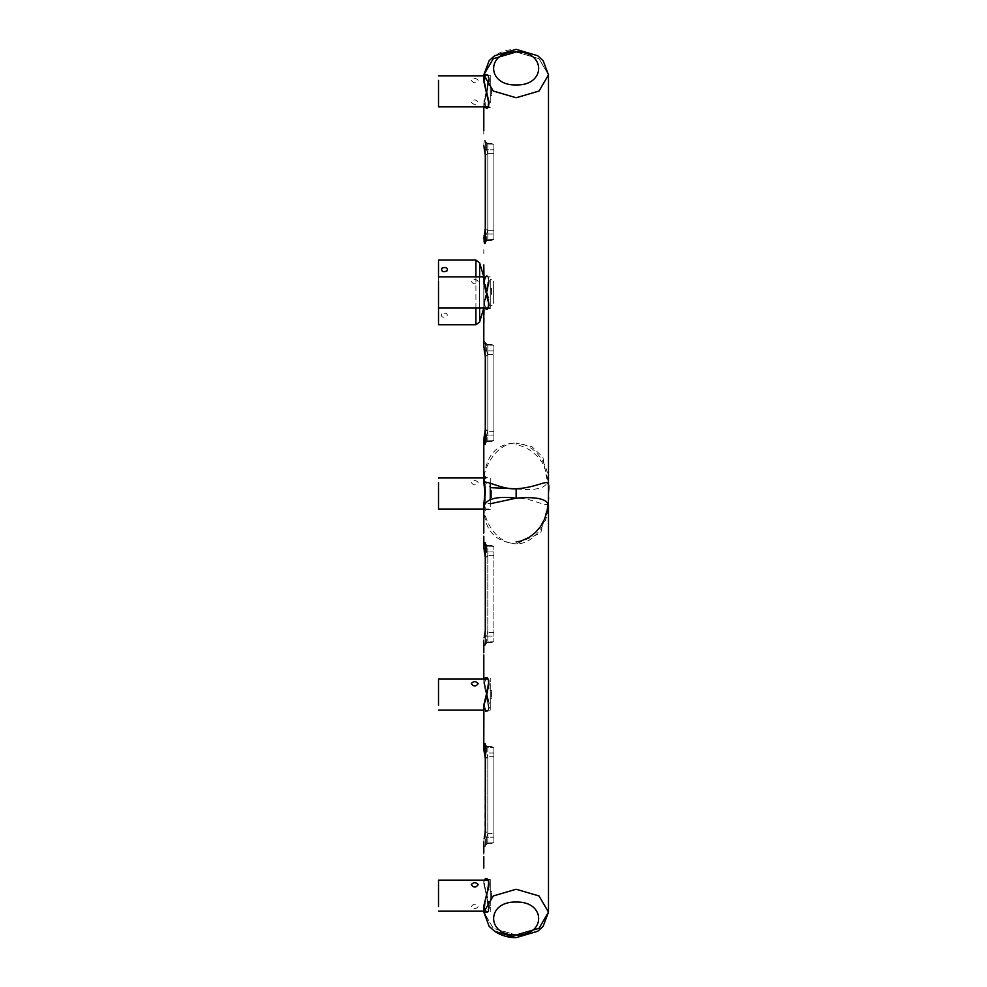 <?xml version="1.0" encoding="UTF-8"?>
<svg xmlns="http://www.w3.org/2000/svg" width="987" height="987" viewBox="0 0 987 987"><rect width="100%" height="100%" fill="white"/><g stroke="black" fill="none" stroke-linecap="round" stroke-linejoin="round"><path stroke-width="0.74" stroke-dasharray="4.93 3.7" d="M438.512 303.404L438.512 307.944M471.28 281.443C473.587 284.589 475.894 284.589 478.202 281.443C475.894 278.79 473.587 278.79 471.28 281.443M490.268 281.443L490.268 303.404L490.268 281.443M483.803 303.391L483.803 281.443L483.803 307.944L490.268 307.944L490.268 303.404L490.268 307.944L487.948 307.944M490.268 284.182L490.268 300.653L490.268 284.182M438.512 80.366L438.512 106.867M471.28 102.315C473.587 104.967 475.894 104.967 478.202 102.315C475.894 99.169 473.587 99.169 471.28 102.315M490.268 102.315L490.268 75.814L490.268 102.315M490.268 99.576L490.268 83.105L490.268 99.576M438.512 504.48L438.512 477.967M471.28 482.52C473.587 485.666 475.894 485.666 478.202 482.52C475.894 479.867 473.587 479.867 471.28 482.52M490.268 482.52L490.268 504.48L490.268 477.967L483.803 477.967L483.803 481.409C485.185 475.623 485.259 474.784 484.049 478.868C485.74 455.377 496.436 443.447 516.139 443.089C516.139 445.643 516.139 445.643 516.139 443.089C516.139 445.643 516.139 445.643 516.139 443.089C497.362 442.805 484.074 466.024 483.803 479.719L490.268 487.652M483.803 509.021L490.268 509.021L490.268 504.48M490.268 485.259L490.268 501.729L490.268 485.259M438.512 315.285C438.512 327.622 438.512 327.622 438.512 315.285L438.512 260.075M441.757 313.928C440.93 316.963 442.62 317.925 446.84 316.827C448.086 313.422 446.395 312.46 441.757 313.928M490.268 281.221L490.268 305.341L490.268 281.221M484.062 283.627L483.803 276.891L490.268 276.891L483.803 276.891M438.512 705.557L438.512 679.056M471.28 683.596C473.587 686.755 475.894 686.755 478.202 683.596C475.894 680.956 473.587 680.956 471.28 683.596M490.268 683.596L490.268 710.097L490.268 683.596M490.268 686.347L490.268 702.806L490.268 686.347M438.512 906.634L438.512 880.133L490.268 880.133L490.268 884.685L490.268 880.133L487.948 880.133M490.268 887.424L490.268 903.895L490.268 887.424M471.28 906.634C473.587 903.487 475.894 903.487 478.202 906.634C475.894 909.286 473.587 909.286 471.28 906.634M490.268 903.895L490.268 887.424L490.268 903.895M471.28 80.366C473.587 83.513 475.894 83.513 478.202 80.366C475.894 77.714 473.587 77.714 471.28 80.366M490.268 83.105L490.268 99.576L490.268 83.105M488.121 710.356L488.713 704.706L483.803 682.498L483.914 680.672L486.986 677.514L488.133 678.76L488.725 684.423L483.815 706.667L483.914 708.493L486.998 711.639L488.787 709.406L487.714 710.615L485.851 710.418L484.592 706.124C487.492 695.527 488.886 686.73 488.762 679.722L487.664 678.513L485.826 678.76L484.58 683.041C487.479 693.553 488.873 702.349 488.787 709.406L488.146 710.356M483.827 906.708C486.677 896.603 488.109 887.868 488.146 880.466L486.936 879.405L490.268 879.491L490.268 907.09L490.268 879.479L485.851 879.824L484.691 882.625L484.839 887.128L489.49 907.115L487.664 911.717L485.826 911.47L484.679 908.916L485.394 901.267L489.379 886.067L488.787 880.823L486.949 879.405L488.861 880.922L489.49 884.192L484.679 905.165L484.827 909.483L487.134 911.902L488.861 910.384L489.49 907.115L488.787 902.204L488.146 902.772L488.713 909.767L487.344 912.494L485.444 912.654L483.803 907.744L483.914 909.558L486.986 912.728L488.54 910.421L488.725 905.819L483.815 883.575L488.121 902.772L488.787 902.204L484.691 885.845L485.555 880.133M484.358 880.133L483.815 883.575L483.914 881.736L486.998 878.603L488.121 879.873L488.713 885.524L484.049 904.536L483.803 911.186L490.268 911.186L483.803 911.186M484.358 679.056L483.914 684.633L488.121 701.695L488.713 708.691L487.344 711.417L485.444 711.578L483.803 706.655M485.567 307.944L484.592 303.971C487.492 293.361 488.886 284.564 488.762 277.569L487.664 276.36L486.023 276.446L484.58 280.876C487.479 291.399 488.873 300.184 488.787 307.253L486.949 308.684L488.183 308.104L489.379 305.464L488.787 298.962L488.146 299.53L488.713 306.538L487.344 309.264L485.444 309.424L483.803 304.502L488.54 283.343L488.725 278.322L487.356 275.595L485.444 275.422L483.914 282.479L488.121 299.542L488.787 298.962L484.592 280.876L485.394 277.125L486.887 276.163C486.258 276.644 489.848 273.831 488.059 285.44L483.827 303.502M484.111 644.067C484.728 646.238 485.16 646.325 485.407 644.338C485.16 646.325 484.728 646.238 484.111 644.067L487.8 641.932L485.407 644.338L487.8 641.932L484.111 644.067L483.803 640.884L484.111 644.067M483.827 548.254L484.111 550.376L486.603 551.955L487.8 555.607L485.407 558.013L484.111 550.376L485.407 558.013L487.8 555.607L486.603 551.955L485.283 551.795M483.84 653.357L483.803 640.884L485.407 630.064L487.8 632.47L486.603 636.121L484.136 637.454L483.803 640.452M483.84 533.881L483.803 505.591C485.185 511.365 485.259 512.216 484.049 508.12C484.247 529.945 494.943 541.875 516.139 543.899C493.266 542.69 483.766 516.67 483.803 507.269M485.567 106.867L484.839 99.872L489.49 79.885L488.762 76.492L487.664 75.283L485.826 75.53L484.679 78.084L484.827 82.686L489.49 102.796L484.679 81.835L485.394 76.036L486.936 75.086L488.183 75.654L489.49 79.885L488.787 84.796L488.146 84.228L488.713 77.22L487.344 74.506L485.444 74.346L483.803 79.256L488.54 100.415L488.725 105.436L487.356 108.163L485.444 108.348L483.914 101.291L488.121 84.216L488.787 84.796L484.691 101.155L484.839 105.251L486.048 107.336L488.565 106.571L489.49 102.796L488.787 106.177L486.949 107.595C486.246 107.114 489.848 109.952 488.059 98.318L483.827 80.255M484.888 834.866L485.283 745.395L487.8 747.221L486.603 747.184L487.8 747.221L486.603 747.184L487.8 747.221L485.407 744.827C485.16 742.829 484.728 742.927 484.111 745.099L485.407 759.089L484.173 751.921M485.407 845.415C485.16 847.414 484.728 847.315 484.111 845.143C484.728 847.315 485.16 847.414 485.407 845.415L487.8 843.021L484.111 845.143L487.8 843.021L486.603 843.058L487.8 843.021L485.407 845.415L485.283 758.522L487.8 756.696L486.603 753.032L487.8 756.696L485.407 759.089L485.407 845.415M483.84 854.434L484.111 838.777L486.603 837.21L484.111 838.777L485.407 831.153L487.8 833.546L485.407 831.153L485.407 744.827M483.84 734.957L483.803 733.452M484.111 141.857C484.728 139.685 485.16 139.599 485.407 141.585C485.16 139.586 484.728 139.685 484.111 141.857L487.8 143.991L484.111 141.857L483.803 145.027L484.111 141.857M485.283 234.116L486.603 233.968L487.8 230.304L485.407 227.911L485.407 141.585L485.407 227.911L484.111 235.548L485.407 227.911L487.8 230.316L486.603 233.968L484.111 235.548L484.111 241.914C484.728 244.085 485.16 244.171 485.407 242.185L485.407 155.86L484.111 148.223L486.603 149.79L484.111 148.223L483.803 145.57M483.803 253.56L483.803 249.674L483.803 253.56M483.803 134.084L483.803 130.198L483.803 134.084M484.728 502.864L484.555 505.036C485.937 510.452 486.023 511.241 484.802 507.392L485.851 509.785L485.11 510.711L484.049 508.12L484.049 502.383L490.268 503.752M548.427 502.963L540.74 533.017L516.139 543.899C516.139 541.357 516.139 541.357 516.139 543.899C516.139 541.357 516.139 541.357 516.139 543.899C534.942 544.145 548.118 521.148 548.488 507.269L548.353 498.558M490.268 483.248L490.268 477.326L485.851 477.214L485.11 476.277L483.803 481.594C485.32 488.923 485.407 495.832 484.049 502.346L483.803 505.591L484.555 505.036L485.16 499.977C485.962 493.451 485.764 487.442 484.555 481.952L484.592 483.062M484.049 484.654L483.803 481.409L484.555 481.952C485.937 476.548 486.023 475.759 484.802 479.596L484.555 481.952L483.803 481.409C485.185 487.788 485.259 494.783 484.049 502.383L484.802 502.05L484.049 502.383M485.283 435.205L486.603 435.045L484.111 436.624L485.407 428.987L484.111 442.99C484.728 445.162 485.16 445.248 485.407 443.262L485.407 356.936L484.111 349.299L486.603 350.866L487.8 354.53L485.407 356.924L487.8 354.53L486.603 350.878L484.111 349.299L484.111 342.933C484.728 340.762 485.16 340.675 485.407 342.662C485.16 340.663 484.728 340.762 484.111 342.933L486.603 345.018L484.111 342.933L483.803 346.104L484.346 307.944M483.852 452.7L483.803 450.751L483.852 452.7M548.488 487.64L542.899 457.24L531.968 446.692L516.139 443.089C539.025 444.298 548.525 470.33 548.488 479.719C546.958 488.072 536.175 491.107 516.139 488.836M548.488 494.129C551.992 514.93 540.049 498.151 516.139 498.164M438.512 75.814L490.268 75.814L483.803 75.814L483.803 79.256L483.914 77.442L486.986 74.272L488.54 76.579L488.725 81.181L483.815 103.166L484.346 106.867M483.803 465.963L484.111 436.624M483.803 264.837L483.803 280.333L483.914 278.519L486.986 275.348L488.54 277.655L488.725 282.257L485.444 295.014L483.803 307.944M485.283 545.675L487.8 546.144L485.407 543.738C485.16 541.752 484.728 541.838 484.111 544.01L483.803 536.237M491.563 691.653L491.563 698.722L491.563 691.653M490.268 697.501L490.268 690.431L490.268 697.501M490.268 706.013L490.268 678.402L490.268 706.013M490.268 898.589L490.268 891.52L490.268 898.589M491.563 892.729L491.563 899.799L491.563 892.729M490.268 907.09L490.268 911.828L490.268 907.09M483.803 883.834C486.517 894.086 487.96 903.105 488.133 910.865L486.936 911.926L490.268 911.828L486.961 911.914C488.257 913.444 488.639 910.372 488.072 902.686L483.803 883.772M483.803 706.396C486.517 696.119 487.96 687.112 488.133 679.364L486.936 678.316L488.565 679.34L489.379 681.536L488.762 688.075C486.517 694.996 485.123 701.004 484.58 706.112L485.394 709.875L486.899 710.837C488.269 712.367 488.651 709.283 488.072 701.597L483.803 682.696M483.827 683.535C486.677 693.627 488.121 702.374 488.146 709.764L486.936 710.837L490.268 710.751L486.949 710.837L488.183 710.258L489.379 707.63L489.17 703.028L484.592 683.029L485.555 679.056M483.803 304.243C486.517 293.966 487.96 284.959 488.133 277.211L486.936 276.163L488.565 277.187L489.379 279.383L488.762 285.922C486.517 292.843 485.123 298.851 484.58 303.959L485.394 307.722L486.899 308.672C488.269 310.202 488.651 307.13 488.072 299.443L483.803 280.542M490.268 280.987L490.268 308.598L486.949 308.684L490.268 308.586L490.268 280.987M490.268 283.269L490.268 279.481L493.623 279.481L493.623 305.353L490.268 305.353L490.268 283.269L490.268 301.566M493.623 281.443L493.623 303.391L493.623 281.443M493.623 301.566L493.623 283.269M485.283 557.408L485.259 644.178L487.319 642.71L485.259 644.178L485.283 544.318L487.8 546.144L493.882 546.366L493.882 641.71L493.882 546.366L493.882 641.71L493.882 546.366L486.603 546.095L487.8 546.144L484.111 544.01M490.268 88.411L490.268 95.48L490.268 88.411M491.563 94.271L491.563 87.201L491.563 94.271M490.268 102.771L490.268 75.172L490.268 102.771M493.882 756.696L493.882 842.787L493.882 747.443L493.882 756.696L487.8 756.696L493.882 756.696M486.603 837.21L487.8 833.546L486.603 837.21L486.603 843.058L493.882 842.787L487.8 843.021L487.8 756.696L487.8 843.021L493.882 842.787L486.603 843.058L486.603 837.21L493.882 837.21L486.603 837.21M484.111 838.777L483.803 841.529M485.283 758.522L485.407 831.153M485.283 746.752L486.603 747.184L484.111 745.099M484.111 751.465L486.603 753.032L485.283 752.871M493.882 144.213L493.882 239.557L493.882 144.201L493.882 239.545L493.882 144.201L486.603 143.942L486.603 149.802L487.8 153.454L486.603 149.802L493.882 149.802L486.603 149.79L486.603 143.942L493.882 144.213M484.111 241.914L487.8 239.779L485.407 242.185L485.283 228.478L484.111 235.548M485.407 242.173L487.8 239.779L493.882 239.557L487.8 239.779L487.8 153.454L493.882 153.454L487.8 153.454L487.8 239.779L485.283 240.248M485.407 155.847L487.8 153.454L485.283 155.292L485.259 141.746L485.283 155.28M493.882 230.316L487.8 230.316L487.8 143.991L485.283 142.153L487.8 143.991L487.8 230.304L493.882 230.304M485.851 477.214L484.802 479.596L484.049 478.868M484.049 484.617L485.16 487.023M484.049 508.12L484.802 507.392L484.555 505.036L483.803 505.578M490.268 490.576L490.268 496.424L490.268 489.355L491.563 489.355L491.563 496.424L491.563 490.576M490.268 487.072L490.268 499.36M490.268 496.424L490.268 497.633L491.563 497.633L491.563 496.424M493.882 431.381L493.882 345.29L493.882 440.634L493.882 431.393L487.8 431.393L486.603 435.045L487.8 431.381L493.882 431.381M484.111 442.99L487.8 440.856L485.283 441.325M484.136 436.377L485.407 428.987L487.8 431.393L485.283 429.555L485.283 343.229L485.407 428.987L485.407 342.662L487.8 345.068L486.603 345.018L487.8 345.068L486.603 345.018L487.8 345.068L487.8 431.381L487.8 345.068L493.882 345.29L487.8 345.055L485.259 342.822L487.319 344.29L485.259 342.822L485.407 356.936M485.259 443.089L487.8 440.856L487.8 354.53L487.8 440.856L493.882 440.634L486.603 440.905L486.603 435.045L493.882 435.045L486.603 435.045L486.603 440.893L493.882 440.634L487.8 440.856L485.407 443.249M483.803 103.166C486.517 92.914 487.96 83.895 488.133 76.135L486.936 75.074L490.268 75.172L486.961 75.086C488.257 73.544 488.639 76.628 488.072 84.314L483.803 103.228M491.563 289.487L491.563 295.347L491.563 288.278L490.268 288.278L490.268 296.556L491.563 296.556L491.563 295.347M490.268 295.347L490.268 289.487M484.111 637.701L486.603 636.121L487.8 632.47L487.8 546.144L486.603 546.095L486.603 551.955L493.882 551.955L486.603 551.955L486.603 546.095L493.882 546.366L487.8 546.144L487.8 632.47L485.407 630.064L485.407 543.738M484.888 633.79L485.407 630.064M475.919 260.075L475.919 315.285C475.919 327.622 475.919 327.622 475.919 315.285M479.633 262.85L479.633 313.323C479.633 324.6 479.633 324.6 479.633 313.323M479.633 307.944L479.633 276.891M475.919 307.944L475.919 276.891M516.139 934.997L493.266 928.298L483.803 912.124L493.266 895.949L516.139 889.25L539.013 895.949L548.488 912.124L539.013 928.298L516.139 934.997C546.169 935.898 546.169 901.156 516.139 902.069C486.11 901.156 486.11 935.898 516.139 934.997L493.29 928.311L483.803 912.148M485.407 644.338L485.407 558.013L485.407 644.338M516.139 52.003L493.266 58.702L483.803 74.876L493.266 91.051L516.139 97.75L539.013 91.051L548.488 74.876L539.013 58.702L516.139 52.003C486.11 51.102 486.11 85.844 516.139 84.944C546.169 85.844 546.169 51.102 516.139 52.003L539.013 58.702L548.488 74.876L543.134 60.676L537.693 55.728L516.139 49.35C508.231 49.325 501.026 51.472 494.524 55.778L488.96 60.91L483.803 74.876M548.488 74.876L548.488 493.5M488.762 679.722L488.133 678.76L488.762 679.722M488.762 889.164L488.133 888.584M488.787 880.823L488.146 879.886L488.787 880.823M488.762 910.507L488.133 911.47L488.762 910.507M488.787 701.128L488.146 701.695L488.787 701.128M488.762 688.075L488.133 687.507M488.762 285.922L488.133 285.354L488.762 285.922M493.882 555.607L487.8 555.607L487.8 641.932L493.882 641.71L486.603 641.982L486.603 636.121L493.882 636.121L486.603 636.121L486.603 641.982L493.882 641.71L487.8 641.932L487.8 555.607L493.882 555.607M493.882 632.47L487.8 632.47L493.882 632.47M488.762 97.836L488.133 98.404L488.762 97.836M493.882 753.032L486.603 753.032L486.603 747.184L493.882 747.443L487.8 747.221L487.8 833.546L493.882 833.546L487.8 833.546L487.8 747.221L493.882 747.443L486.603 747.184L486.603 753.032L493.882 753.032M486.603 233.968L493.882 233.968L486.603 233.968L486.603 239.816L486.603 233.968M493.882 239.557L486.603 239.829L493.882 239.545M486.603 345.018L493.882 345.29L486.603 345.018L486.603 350.878L486.603 345.018M487.8 354.53L493.882 354.53L487.8 354.53M493.882 350.866L486.603 350.866L493.882 350.878M488.787 106.177L488.146 107.114M488.762 76.492L488.133 75.53L488.762 76.492M488.787 307.253L488.146 308.203M488.762 277.569L488.133 276.607L488.762 277.569M487.948 106.867L483.803 106.867L483.803 103.425L483.803 106.867M483.803 710.097L438.512 710.097M487.948 679.056L483.803 679.056L483.803 682.498L483.803 655.726M548.488 507.269L548.488 912.124M483.803 733.427L483.803 706.667M483.803 880.133L483.803 883.575L483.803 880.133M483.803 868.079L483.803 856.802M484.136 751.712L483.803 737.326M548.353 498.657L548.081 504.147M548.488 479.719L548.353 488.183M548.353 488.133L548.353 488.429C548.957 479.127 543.788 462.903 540.382 460.263C539.099 457.598 535.336 454.032 529.069 449.554C522.616 446.186 518.311 444.718 516.139 445.149M548.488 492.871L548.488 490.588M490.268 698.722L491.563 698.722L490.268 698.722M491.563 891.52L490.268 891.52L491.563 891.52M490.268 690.431L491.563 690.431L490.268 690.431M487.233 545.367L493.919 545.614L487.233 545.367M487.233 642.71L493.919 642.463L487.233 642.71M487.319 545.367L485.259 543.911L487.319 545.367M491.563 95.48L490.268 95.48L491.563 95.48M490.268 107.509L486.949 107.595L490.268 107.509M487.233 746.443L493.919 746.69L487.233 746.443M487.233 843.799L493.919 843.552L487.233 843.799M484.173 838.321L484.777 835.384M485.283 745.395L487.319 746.443L485.259 744.988M485.259 845.254L487.319 843.786L485.259 845.254M487.233 143.214L493.919 143.46M487.233 240.557L493.919 240.31L487.233 240.557M487.319 240.557L485.283 241.605M483.803 238.731L484.136 235.301M487.319 143.214L485.259 141.746L487.319 143.201M483.803 505.393L483.877 503.999M485.036 491.637L484.407 486.825M487.233 143.201L493.919 143.448M485.259 242.012L487.319 240.544M487.233 441.633L493.919 441.386L487.233 441.633M487.233 344.278L493.919 344.525L487.233 344.29M484.062 82.55L483.827 80.354M485.283 442.682L485.283 356.356M484.173 637.244L484.777 634.296M483.803 547.193L484.136 550.623M491.563 899.799L490.268 899.799L491.563 899.799M491.563 87.201L490.268 87.201L491.563 87.201M485.851 509.785L490.268 509.674"/><path stroke-width="1.48" d="M438.512 281.443L438.512 324.76L475.919 324.76L475.919 307.944M438.512 482.52L438.512 509.021L483.803 509.021M438.512 260.075L438.512 276.891L483.803 276.891L479.633 262.85L475.919 260.075L438.512 260.075M441.757 268.267C445.754 266.774 447.629 267.576 447.395 270.66C443.126 272.548 441.251 271.746 441.757 268.267M487.948 880.133L438.512 880.133L438.512 906.634M471.28 884.673C473.587 882.033 475.894 882.033 478.202 884.673C475.894 887.831 473.587 887.831 471.28 884.673M438.512 911.186L483.803 911.186L438.512 911.186M438.512 80.366L438.512 106.867L483.803 106.867L483.803 130.555M483.815 654.949L483.803 679.056L438.512 679.056L438.512 705.557M471.28 683.596C473.587 680.956 475.894 680.956 478.202 683.596C475.894 686.755 473.587 686.755 471.28 683.596M483.803 911.186L488.96 926.09L494.524 931.21C501.026 935.528 508.231 937.675 516.139 937.65L494.598 931.272L489.145 926.324L483.803 912.124L483.914 905.622L488.54 886.585L488.725 881.564L487.356 878.837L485.444 878.652L484.358 880.133M483.815 736.549L483.914 704.545L488.54 685.496L488.725 680.475L487.356 677.748L485.444 677.576L484.358 679.056M484.111 544.01C484.728 541.838 485.16 541.752 485.407 543.738L485.283 630.644L485.283 557.445L483.803 547.193L484.111 544.01L485.283 545.675M485.407 543.738L485.407 630.064L484.111 637.701M483.803 734.044L483.803 737.005M484.111 745.099C484.728 742.927 485.16 742.829 485.407 744.827L485.283 831.72L485.283 758.522L483.803 748.269L484.111 745.099L485.283 746.752M485.407 744.827L485.407 831.153L484.111 838.777M483.803 238.731L485.283 228.478L485.283 155.28L485.407 242.173C485.16 244.171 484.728 244.073 484.111 241.901L484.136 235.288L485.283 234.116M483.803 130.272L483.803 106.867M484.555 505.036L483.803 505.578C485.185 499.385 485.271 492.39 484.049 484.617C483.396 477.301 498.78 489.54 516.139 488.836L516.139 498.164C496.14 495.881 485.37 498.916 483.803 507.269L483.803 505.393M483.803 505.578L483.827 506.356M490.268 503.752L516.139 498.164L516.139 488.836L490.268 487.652M483.803 439.795L483.803 481.409L484.049 484.617L484.802 484.95L484.049 484.617M483.803 145.57L485.407 155.847L485.407 242.173M475.919 324.76L479.633 321.984L483.803 307.944L483.803 346.116L485.407 356.924L485.407 443.249C485.16 445.248 484.728 445.149 484.111 442.978L484.136 436.365L485.283 435.205M483.803 335.161L483.852 333.224L483.803 335.161M483.803 454.637L483.852 452.7L483.803 454.637M483.803 912.148L493.266 895.949L516.139 889.25L539.013 895.949L548.488 912.124L548.488 507.269C549.167 499.397 538.384 496.362 516.139 498.164M548.353 498.657L548.427 502.963M548.488 493.5L548.488 492.871C550.376 473.822 545.317 486.727 516.139 488.836L516.374 488.836M548.353 498.817L548.488 494.388M548.488 492.871L548.488 487.64M484.346 106.867L486.998 108.397L488.121 107.127L488.713 101.476L484.049 82.464L483.803 74.876L493.266 58.702L516.139 52.003C546.169 51.102 546.169 85.844 516.139 84.931C486.11 85.844 486.11 51.102 516.139 52.003L516.152 52.003M484.346 307.944L486.998 309.486L488.121 308.203L488.713 302.553L484.049 283.54L483.803 264.837M483.803 640.884L483.803 652.444M483.803 507.269L483.803 532.968M485.555 880.133L486.936 879.392C486.246 879.886 489.848 877.048 488.059 888.682L483.877 906.017M484.21 637.207L485.407 630.064M485.283 551.795L483.827 548.254M485.283 752.871L484.136 751.712L483.803 748.269L483.803 737.326M485.407 831.153L484.173 838.321M484.555 481.952L484.802 484.95M485.16 487.023L484.728 502.864M490.268 499.36L490.268 483.248M485.283 240.248L484.111 241.901M484.148 349.583L485.407 356.924M483.803 439.807L485.283 429.555L485.283 356.356L485.407 443.249M485.283 441.325L484.111 442.978M484.062 82.55L488.738 102.882L488.146 106.534L486.936 107.595L485.567 106.867M484.136 349.546L485.283 356.356M484.062 283.627L488.738 303.836L488.146 307.611L486.936 308.672L485.567 307.944M485.555 679.056L486.887 678.316C486.258 678.797 489.848 675.984 488.059 687.606L483.877 704.928M479.633 321.984L479.633 307.944M479.633 276.891L479.633 262.85M475.919 276.891L475.919 260.075M516.139 934.997L516.139 934.997C486.11 935.898 486.11 901.156 516.139 902.056C546.169 901.156 546.169 935.898 516.139 934.997L539.013 928.298L548.488 912.124L543.134 926.324L537.693 931.272L516.139 937.65L537.693 931.272L543.134 926.312L548.488 912.124M483.803 74.876L489.145 60.676L494.598 55.728L516.139 49.35L537.693 55.728L543.134 60.676L548.488 74.876L539.013 91.051L516.139 97.75L493.266 91.051L483.803 74.876L483.803 75.814L438.512 75.814M488.762 889.164L488.133 888.584L488.762 889.164M488.762 688.075L488.133 687.507L488.762 688.075M488.787 106.177L488.146 107.114M488.787 307.253L488.146 308.203M487.948 307.944L438.512 307.944M483.803 465.963L483.803 477.967L438.512 477.967M487.948 106.867L438.512 106.867M487.948 679.056L438.512 679.056M483.803 710.097L438.512 710.097M548.488 74.864L548.488 490.588M483.803 868.079L483.803 856.802M483.803 547.193L483.803 536.237M483.803 852.916L483.803 841.96M548.081 504.147L546.971 511.636L544.491 519.298L540.382 526.725L535.447 532.511L529.069 537.446L520.433 541.246L516.139 541.838M484.173 751.921L484.79 754.919M484.876 755.363L485.283 758.497M483.877 503.999L485.036 491.637M484.407 486.825L484.049 484.654M484.173 550.845L484.79 553.843M484.876 554.287L485.283 557.408"/></g></svg>
